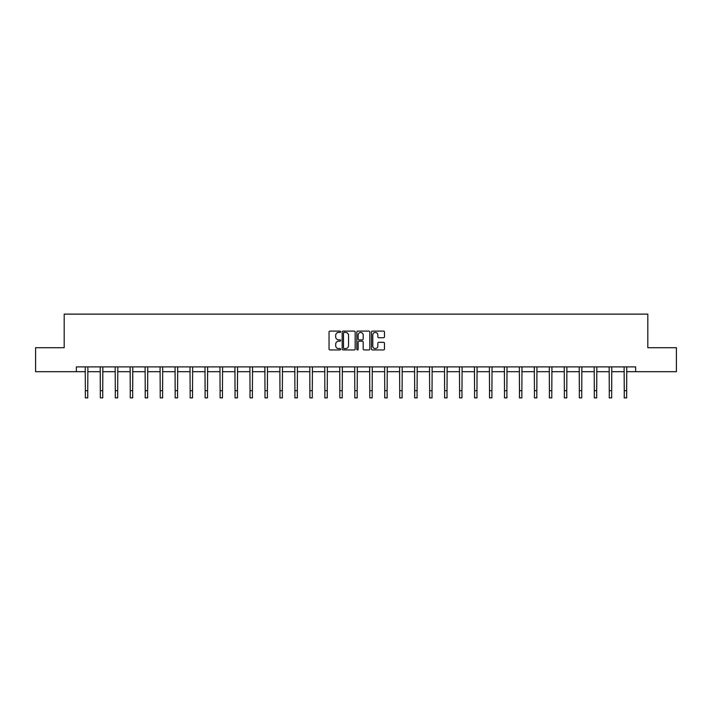 <?xml version="1.0" encoding="UTF-8"?>
<svg xmlns="http://www.w3.org/2000/svg" width="712" height="712" viewBox="0 0 712 712"><rect width="100%" height="100%" fill="white"/><g stroke="black" fill="none" stroke-linecap="round" stroke-linejoin="round"><path stroke-width="1.07" d="M340.647 331.756A0.659 0.659 0 0 0 339.989 331.098L329.976 331.098A0.943 0.943 0 0 0 329.042 332.041L329.042 348.996A0.943 0.943 0 0 0 329.976 349.939L339.989 349.939A0.659 0.659 0 0 0 340.647 349.281A0.659 0.659 0 0 0 339.989 348.622L338.69 348.622A3.017 3.017 0 0 1 335.681 345.605L335.681 344.19A3.017 3.017 0 0 1 338.69 341.173L339.989 341.173A0.659 0.659 0 0 0 340.647 340.514A0.659 0.659 0 0 0 339.989 339.855L338.69 339.855A3.017 3.017 0 0 1 335.681 336.847L335.681 335.432A3.017 3.017 0 0 1 338.69 332.415L339.989 332.415A0.659 0.659 0 0 0 340.647 331.756M383.528 337.737A0.943 0.943 0 0 0 384.471 336.794L384.471 332.041A0.943 0.943 0 0 0 383.528 331.098L372.412 331.098A0.943 0.943 0 0 0 371.468 332.041L371.468 348.996A0.943 0.943 0 0 0 372.412 349.939L383.528 349.939A0.943 0.943 0 0 0 384.471 348.996L384.471 343.246A0.943 0.943 0 0 0 383.528 342.303L378.766 342.303A0.943 0.943 0 0 0 377.832 343.246L377.832 346.094A2.519 2.519 0 0 1 375.313 348.622A2.519 2.519 0 0 1 372.785 346.094L372.785 334.934A2.519 2.519 0 0 1 375.313 332.415A2.519 2.519 0 0 1 377.832 334.934L377.832 336.794A0.943 0.943 0 0 0 378.766 337.737L383.528 337.737M76.38 371.7L35.6 371.7L35.6 347.714L64.196 347.714L64.196 314.125L647.804 314.125L647.804 347.714L676.4 347.714L676.4 371.7L635.62 371.7L635.62 366.903L76.38 366.903L76.38 371.7L85.351 371.7M355.172 332.041A0.943 0.943 0 0 0 354.238 331.098L343.122 331.098A0.943 0.943 0 0 0 342.178 332.041L342.178 348.996A0.943 0.943 0 0 0 343.122 349.939L354.238 349.939A0.943 0.943 0 0 0 355.172 348.996L355.172 332.041M357.762 331.098L368.878 331.098A0.943 0.943 0 0 1 369.822 332.041L369.822 348.996A0.943 0.943 0 0 1 368.878 349.939L364.126 349.939A0.943 0.943 0 0 1 363.182 348.996L363.182 342.116A0.943 0.943 0 0 0 362.239 341.173L359.088 341.173A0.943 0.943 0 0 0 358.145 342.116L358.145 349.281A0.659 0.659 0 0 1 357.486 349.939A0.659 0.659 0 0 1 356.828 349.281L356.828 332.041A0.943 0.943 0 0 1 357.762 331.098M87.754 371.7L100.321 371.7M102.724 371.7L115.291 371.7M117.694 371.7L130.26 371.7M132.663 371.7L145.23 371.7M147.633 371.7L160.2 371.7M162.603 371.7L175.17 371.7M177.564 371.7L190.14 371.7M192.534 371.7L205.109 371.7M207.504 371.7L220.079 371.7M222.473 371.7L235.049 371.7M237.443 371.7L250.019 371.7M252.413 371.7L264.989 371.7M267.383 371.7L279.958 371.7M282.353 371.7L294.919 371.7M297.322 371.7L309.889 371.7M312.292 371.7L324.859 371.7M327.262 371.7L339.829 371.7M342.232 371.7L354.798 371.7M357.202 371.7L369.768 371.7M372.171 371.7L384.738 371.7M387.141 371.7L399.708 371.7M402.111 371.7L414.678 371.7M417.081 371.7L429.647 371.7M432.042 371.7L444.617 371.7M447.011 371.7L459.587 371.7M461.981 371.7L474.557 371.7M476.951 371.7L489.527 371.7M491.921 371.7L504.497 371.7M506.891 371.7L519.466 371.7M521.86 371.7L534.436 371.7M536.83 371.7L549.397 371.7M551.8 371.7L564.367 371.7M566.77 371.7L579.337 371.7M581.74 371.7L594.306 371.7M596.709 371.7L609.276 371.7M611.679 371.7L624.246 371.7M626.649 371.7L635.62 371.7M344.154 332.415A0.659 0.659 0 0 0 343.495 333.074L343.495 347.954A0.659 0.659 0 0 0 344.154 348.622L345.525 348.622A3.017 3.017 0 0 0 348.533 345.605L348.533 335.432A3.017 3.017 0 0 0 345.525 332.415L344.154 332.415M363.182 334.987A2.519 2.519 0 0 0 360.664 332.468A2.519 2.519 0 0 0 358.145 334.987L358.145 338.912A0.943 0.943 0 0 0 359.088 339.855L362.239 339.855A0.943 0.943 0 0 0 363.182 338.912L363.182 334.987M85.235 366.903L85.351 390.674L87.754 390.674L87.879 366.903M85.351 390.674L85.351 397.875L87.754 397.875L87.754 390.674M100.205 366.903L100.321 390.674L102.724 390.674L102.84 366.903M100.321 390.674L100.321 397.875L102.724 397.875L102.724 390.674M115.175 366.903L115.291 390.674L117.694 390.674L117.809 366.903M115.291 390.674L115.291 397.875L117.694 397.875L117.694 390.674M130.136 366.903L130.26 390.674L132.663 390.674L132.779 366.903M130.26 390.674L130.26 397.875L132.663 397.875L132.663 390.674M145.106 366.903L145.23 390.674L147.633 390.674L147.749 366.903M145.23 390.674L145.23 397.875L147.633 397.875L147.633 390.674M160.075 366.903L160.2 390.674L162.603 390.674L162.719 366.903M160.2 390.674L160.2 397.875L162.603 397.875L162.603 390.674M175.045 366.903L175.17 390.674L177.564 390.674L177.689 366.903M175.17 390.674L175.17 397.875L177.564 397.875L177.564 390.674M190.015 366.903L190.14 390.674L192.534 390.674L192.658 366.903M190.14 390.674L190.14 397.875L192.534 397.875L192.534 390.674M204.985 366.903L205.109 390.674L207.504 390.674L207.628 366.903M205.109 390.674L205.109 397.875L207.504 397.875L207.504 390.674M219.955 366.903L220.079 390.674L222.473 390.674L222.598 366.903M220.079 390.674L220.079 397.875L222.473 397.875L222.473 390.674M234.924 366.903L235.049 390.674L237.443 390.674L237.568 366.903M235.049 390.674L235.049 397.875L237.443 397.875L237.443 390.674M249.894 366.903L250.019 390.674L252.413 390.674L252.537 366.903M250.019 390.674L250.019 397.875L252.413 397.875L252.413 390.674M264.864 366.903L264.989 390.674L267.383 390.674L267.507 366.903M264.989 390.674L264.989 397.875L267.383 397.875L267.383 390.674M279.834 366.903L279.958 390.674L282.353 390.674L282.477 366.903M279.958 390.674L279.958 397.875L282.353 397.875L282.353 390.674M294.804 366.903L294.919 390.674L297.322 390.674L297.447 366.903M294.919 390.674L294.919 397.875L297.322 397.875L297.322 390.674M309.773 366.903L309.889 390.674L312.292 390.674L312.417 366.903M309.889 390.674L309.889 397.875L312.292 397.875L312.292 390.674M324.743 366.903L324.859 390.674L327.262 390.674L327.387 366.903M324.859 390.674L324.859 397.875L327.262 397.875L327.262 390.674M339.713 366.903L339.829 390.674L342.232 390.674L342.356 366.903M339.829 390.674L339.829 397.875L342.232 397.875L342.232 390.674M354.683 366.903L354.798 390.674L357.202 390.674L357.317 366.903M354.798 390.674L354.798 397.875L357.202 397.875L357.202 390.674M369.644 366.903L369.768 390.674L372.171 390.674L372.287 366.903M369.768 390.674L369.768 397.875L372.171 397.875L372.171 390.674M384.613 366.903L384.738 390.674L387.141 390.674L387.257 366.903M384.738 390.674L384.738 397.875L387.141 397.875L387.141 390.674M399.583 366.903L399.708 390.674L402.111 390.674L402.227 366.903M399.708 390.674L399.708 397.875L402.111 397.875L402.111 390.674M414.553 366.903L414.678 390.674L417.081 390.674L417.196 366.903M414.678 390.674L414.678 397.875L417.081 397.875L417.081 390.674M429.523 366.903L429.647 390.674L432.042 390.674L432.166 366.903M429.647 390.674L429.647 397.875L432.042 397.875L432.042 390.674M444.493 366.903L444.617 390.674L447.011 390.674L447.136 366.903M444.617 390.674L444.617 397.875L447.011 397.875L447.011 390.674M459.463 366.903L459.587 390.674L461.981 390.674L462.106 366.903M459.587 390.674L459.587 397.875L461.981 397.875L461.981 390.674M474.432 366.903L474.557 390.674L476.951 390.674L477.076 366.903M474.557 390.674L474.557 397.875L476.951 397.875L476.951 390.674M489.402 366.903L489.527 390.674L491.921 390.674L492.045 366.903M489.527 390.674L489.527 397.875L491.921 397.875L491.921 390.674M504.372 366.903L504.497 390.674L506.891 390.674L507.015 366.903M504.497 390.674L504.497 397.875L506.891 397.875L506.891 390.674M519.342 366.903L519.466 390.674L521.86 390.674L521.985 366.903M519.466 390.674L519.466 397.875L521.86 397.875L521.86 390.674M534.312 366.903L534.436 390.674L536.83 390.674L536.955 366.903M534.436 390.674L534.436 397.875L536.83 397.875L536.83 390.674M549.281 366.903L549.397 390.674L551.8 390.674L551.925 366.903M549.397 390.674L549.397 397.875L551.8 397.875L551.8 390.674M564.251 366.903L564.367 390.674L566.77 390.674L566.894 366.903M564.367 390.674L564.367 397.875L566.77 397.875L566.77 390.674M579.221 366.903L579.337 390.674L581.74 390.674L581.864 366.903M579.337 390.674L579.337 397.875L581.74 397.875L581.74 390.674M594.191 366.903L594.306 390.674L596.709 390.674L596.825 366.903M594.306 390.674L594.306 397.875L596.709 397.875L596.709 390.674M609.161 366.903L609.276 390.674L611.679 390.674L611.795 366.903M609.276 390.674L609.276 397.875L611.679 397.875L611.679 390.674M624.121 366.903L624.246 390.674L626.649 390.674L626.765 366.903M624.246 390.674L624.246 397.875L626.649 397.875L626.649 390.674"/></g></svg>
